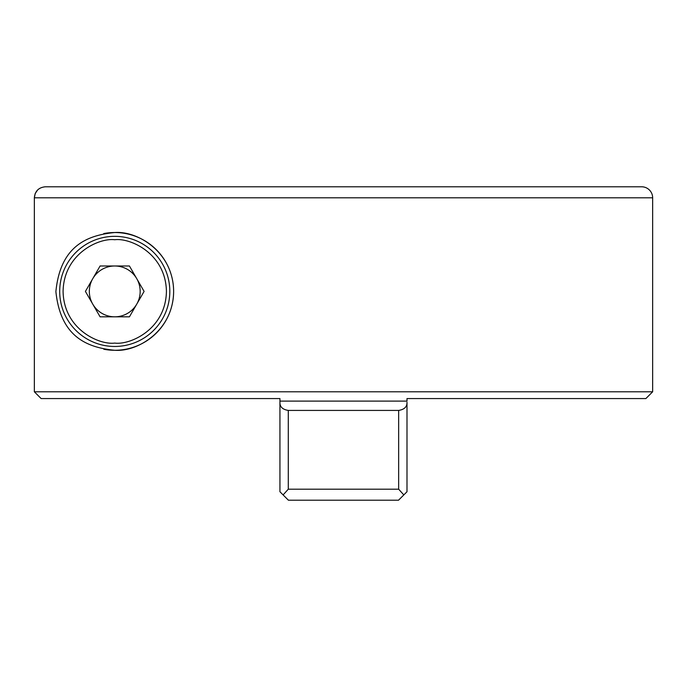 <?xml version="1.0" encoding="UTF-8"?>
<svg xmlns="http://www.w3.org/2000/svg" width="687" height="687" viewBox="0 0 687 687"><rect width="100%" height="100%" fill="white"/><g stroke="black" fill="none" stroke-linecap="round" stroke-linejoin="round"><path stroke-width="1.03" d="M652.65 197.804A11.009 11.009 0 0 0 641.641 186.787L45.368 186.787C38.678 187.439 35.011 191.106 34.35 197.804L34.35 391.788L652.65 391.788L652.65 197.804L34.35 197.804L35.183 193.605M41.126 398.563L34.35 391.788L41.126 398.563L279.935 398.563L279.935 401.105L406.996 401.105L406.996 398.563L645.874 398.563L652.65 391.788M103.806 349.245A58.876 58.876 0 0 0 114.755 350.276C85.531 347.45 60.456 335.685 55.887 291.589C60.241 247.157 85.574 235.332 114.755 232.532A58.876 58.876 0 0 0 103.78 233.563M181.797 398.563L279.935 398.563L181.797 398.563M34.35 391.788L34.35 197.804M114.755 232.532C137.675 230.712 173.296 252.155 173.631 291.262C173.425 330.602 137.735 352.087 114.755 350.276A58.876 58.876 0 0 0 173.631 291.408A58.876 58.876 0 0 0 114.755 232.532M35.192 193.571L37.579 190.016M565.401 186.787L641.641 186.787M257.934 186.787L45.368 186.787M279.935 401.105L279.935 402.238C279.738 406.764 282.52 409.495 288.291 410.422L398.649 410.422C404.403 409.504 407.185 406.773 406.996 402.238L406.996 491.737L403.819 494.915L398.649 489.196L398.649 410.422M403.819 494.915L398.786 499.947M288.291 410.422L288.291 489.196L283.113 494.915L279.935 491.737L279.935 402.238M285.878 497.68L283.113 494.915L288.411 500.213L398.529 500.213M114.755 346.463A55.063 55.063 0 0 1 59.7 291.408A55.063 55.063 0 0 1 114.755 236.345A55.063 55.063 0 0 1 169.818 291.408A55.063 55.063 0 0 1 114.755 346.463A55.063 55.063 0 0 0 169.818 291.408A55.063 55.063 0 0 0 114.755 236.345M92.745 304.109A25.41 25.41 0 0 0 114.755 316.819A25.41 25.41 0 0 1 92.745 278.699A25.41 25.41 0 0 1 114.755 265.989A25.41 25.41 0 0 0 92.745 278.699M129.431 316.819L144.098 291.408L129.431 265.989L100.087 265.989L85.411 291.408L100.087 316.819L129.431 316.819M136.765 278.699A25.41 25.41 0 0 0 114.755 265.989A25.41 25.41 0 0 1 136.765 304.109A25.41 25.41 0 0 1 114.755 316.819A25.41 25.41 0 0 0 136.765 304.109M288.291 489.196L398.649 489.196M114.755 343.079C99.641 345.157 63.788 329.648 63.084 291.408C63.788 253.16 99.641 237.659 114.755 239.737C129.869 237.659 165.722 253.16 166.426 291.408C165.722 329.648 129.869 345.157 114.755 343.079"/></g></svg>
